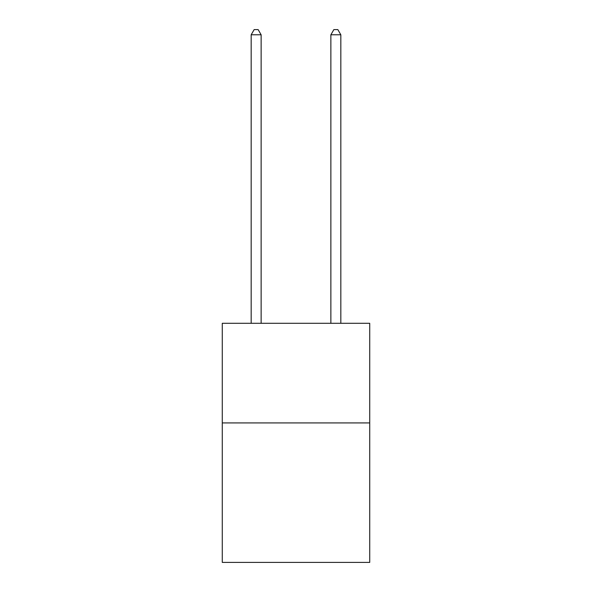<?xml version="1.0" encoding="UTF-8"?>
<svg xmlns="http://www.w3.org/2000/svg" width="592" height="592" viewBox="0 0 592 592"><rect width="100%" height="100%" fill="white"/><g stroke="black" fill="none" stroke-linecap="round" stroke-linejoin="round"><path stroke-width="0.89" d="M369.726 422.925L369.726 562.4L222.274 562.4L222.274 323.299L369.726 323.299L369.726 422.925L222.274 422.925M261.131 323.299L261.131 34.78L251.171 34.78L251.171 323.299M251.171 34.78L254.16 29.6L258.142 29.6L261.131 34.78M340.829 323.299L340.829 34.78L330.869 34.78L330.869 323.299M330.869 34.78L333.858 29.6L337.84 29.6L340.829 34.78"/></g></svg>

